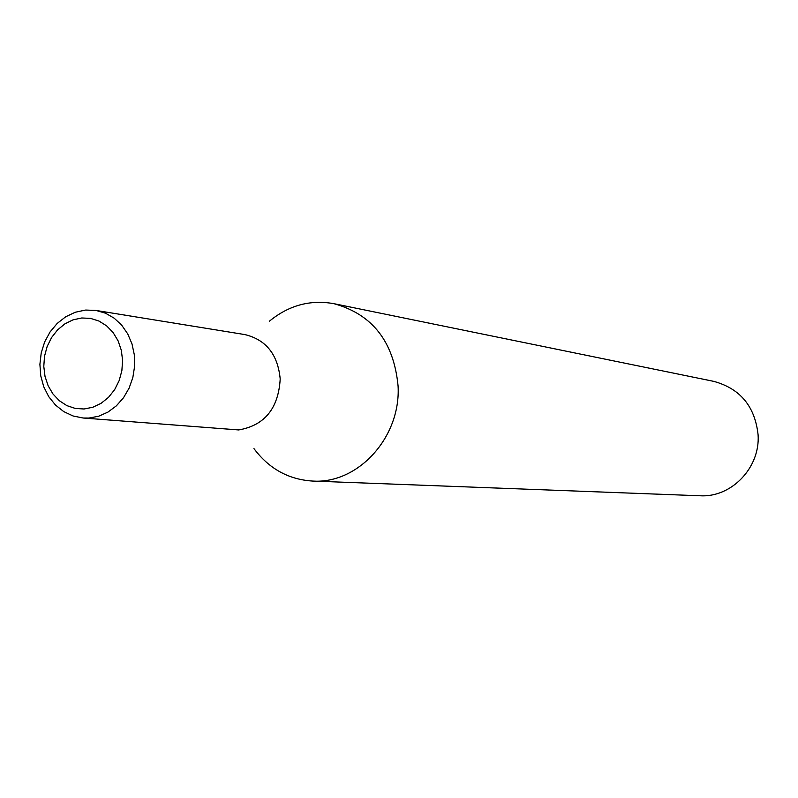 <?xml version="1.0" encoding="UTF-8"?>
<svg xmlns="http://www.w3.org/2000/svg" width="798" height="798" viewBox="0 0 798 798"><rect width="100%" height="100%" fill="white"/><g stroke="black" fill="none" stroke-linecap="round" stroke-linejoin="round"><path stroke-width="1.2" d="M269.295 321.285C288.716 305.305 310.292 299.44 334.023 303.699C372.466 314.332 393.823 341.773 398.082 386.033C400.965 437.214 358.083 484.167 312.666 481.064C288.607 479.568 269.036 468.755 253.964 448.616M334.023 303.699L713.721 381.354C740.215 388.576 755.008 406.421 758.1 434.88C760.314 467.758 731.307 497.812 699.946 495.767L312.666 481.064M85.765 310.053L96.069 310.452L244.846 334.581C266.083 339.709 277.864 354.521 280.198 379.01C278.422 408.476 264.577 425.454 238.672 429.942L83.112 418.012L88.937 418.052L98.653 416.237L107.92 412.117L116.318 405.883L123.481 397.783L129.077 388.187L132.847 377.514L134.623 366.232L134.333 354.861L131.989 343.898L127.7 333.843L121.655 325.125L114.134 318.143L105.476 313.185L96.069 310.452L86.164 310.083M81.735 317.983L73.027 319.848L64.838 323.888L57.566 329.893L51.571 337.554L47.152 346.492L44.518 356.257L43.79 366.382L45.007 376.367L48.119 385.713L52.967 393.973L59.331 400.726L66.882 405.633L75.271 408.436L84.069 408.995L92.827 407.259L101.127 403.309L108.518 397.344L114.643 389.643L119.161 380.616L121.865 370.711L122.593 360.437L121.326 350.312L118.114 340.866L113.126 332.576L106.643 325.863L98.982 321.055L90.533 318.382L81.735 317.983M83.112 418.012L73.087 415.987L63.74 411.598L55.501 405.055L48.728 396.646L43.74 386.761L40.748 375.828L39.9 364.357L41.227 352.876L44.678 341.893L50.084 331.928L57.197 323.419L65.715 316.766L75.231 312.257L85.336 310.093"/></g></svg>
